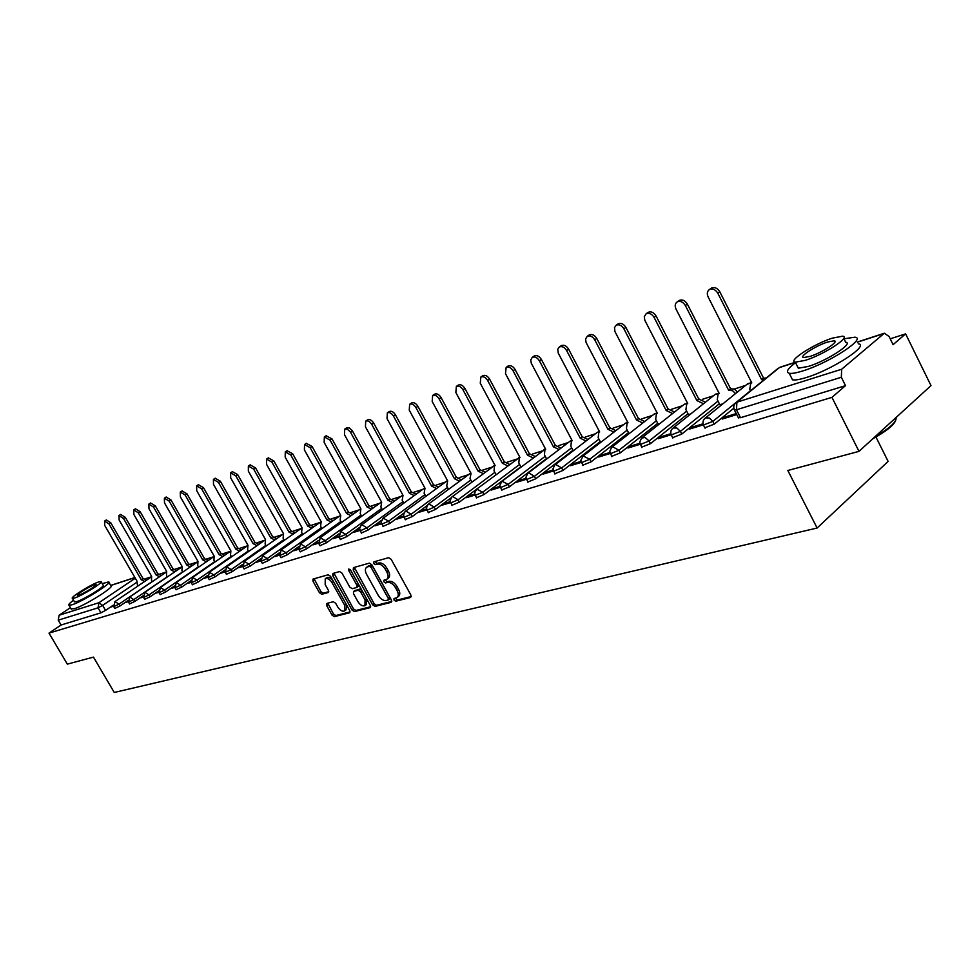 <?xml version="1.0" encoding="UTF-8"?>
<svg xmlns="http://www.w3.org/2000/svg" width="980" height="980" viewBox="0 0 980 980"><rect width="100%" height="100%" fill="white"/><g stroke="black" fill="none" stroke-linecap="round" stroke-linejoin="round"><path stroke-width="1.47" d="M394.009 600.079L395.736 601.206L410.62 597.469L410.938 595.13L391.143 559.286L388.631 557.681L373.907 561.846L373.711 563.5L375.438 564.615L377.337 564.088C380.216 563.721 382.862 565.411 385.263 569.184L386.904 572.161C388.582 575.542 388.509 577.955 386.696 579.376L383.927 580.258L383.878 581.826L385.606 582.941L387.504 582.438C390.408 582.108 393.054 583.823 395.454 587.584L397.084 590.536C398.738 593.88 398.676 596.257 396.876 597.665L394.046 598.535L394.009 600.079M395.234 598.204L397.219 600.054L411.318 596.502M374.96 561.552L376.945 563.488L378.844 562.961L377.337 564.088M385.115 579.915L387.1 581.802L388.999 581.299L387.504 582.438M326.891 603.411L326.683 605.615L332 615.097L334.327 616.641L349.725 612.745L349.75 610.601L330.554 576.313L328.202 574.77L313.012 579.082L313 581.25L319.455 592.741L321.771 594.284L328.374 592.471L328.398 590.315L325.176 584.582L325.25 578.764C327.528 577.992 329.795 579.303 332.036 582.684L344.654 605.236L344.593 610.957C342.29 611.728 340.011 610.405 337.757 607.012L335.662 603.276L333.323 601.72L326.891 603.411M795.405 362.392L779.333 367.623L736.923 402.168L841.673 369.24L884.352 333.224L889.068 336.483L893.086 344.654L905.606 333.862L931 385.606L858.995 451.363L787.834 470.486L817.112 528.024L114.256 692.468L93.468 657.115L67.326 664.134L49 633.117L831.947 397.365L845.52 385.655L841.33 377.263L736.458 409.787L734.228 409.652M858.995 451.363L831.947 397.365M372.633 604.819L375.058 606.399L391.143 602.357L391.437 600.054L371.824 564.713L369.362 563.133L353.462 567.628L353.216 569.944L372.633 604.819L374.115 603.68L376.541 605.273L391.804 601.426M370.024 607.674L354.393 611.594L352.028 610.026L332.808 575.677L332.845 573.484L339.607 571.548L341.983 573.104L349.836 587.155L352.224 588.723L356.867 587.449L356.904 585.244L348.709 570.544L348.745 568.976L350.558 570.017L370.281 605.407L370.526 607.282M113.3 605.138L105.571 610.393L102.643 605.383L98.049 607.821L58.224 620.168L59.106 615.232L70.425 607.686M905.606 333.862L890.22 338.823M745.658 385.385L734.314 389.048M713.477 395.749L702.391 399.326M682.423 405.757L671.594 409.248M652.435 415.41L641.851 418.827M623.464 424.744L613.113 428.076M595.448 433.773L585.33 437.031M568.351 442.495L558.453 445.692M542.136 450.947L532.434 454.071M516.742 459.13L507.236 462.18M492.132 467.056L482.822 470.045M468.281 474.737L459.167 477.664M445.153 482.185L436.21 485.063M422.711 489.412L413.952 492.23M400.93 496.431L392.331 499.2M379.774 503.242L371.346 505.962M359.219 509.857L350.95 512.528M339.252 516.301L331.13 518.91M319.835 522.548L311.848 525.121M300.946 528.637L293.106 531.16M282.559 534.553L274.865 537.04M264.6 540.335L257.103 542.761M247.07 545.983L239.806 548.322M229.994 551.483L222.962 553.749M213.358 556.848L206.547 559.041M197.139 562.067L190.549 564.198M181.337 567.163L174.942 569.221M165.926 572.124L159.728 574.121M150.883 576.975L144.881 578.911M875.961 437.031L888.125 461.409L817.112 528.024M49 633.117L61.079 624.995L58.224 620.168M841.673 369.24L841.33 377.263M736.225 413.56L724.49 417.186L725.004 418.191M724.49 417.186L722.211 419.048L736.752 414.577M719.835 404.679L722.823 403.858M703.04 423.789L691.941 427.219L692.444 428.199M691.941 427.219L689.651 429.056L703.358 424.842M688.462 414.601L690.618 414.026M670.859 433.711L660.545 436.884L661.047 437.852M660.545 436.884L658.254 438.709L671.165 434.74M658.168 424.168L659.54 423.838M639.817 443.266L630.263 446.219L630.753 447.162M630.263 446.219L627.972 448.019L640.124 444.283M628.915 433.417L629.552 433.319M609.879 452.503L601.022 455.222L601.512 456.166M601.022 455.222L598.731 457.011L610.173 453.495M580.969 461.409L572.773 463.932L573.251 464.851M572.773 463.932L570.483 465.696L581.263 462.389M553.038 470.008L545.468 472.348L545.946 473.242M545.468 472.348L543.19 474.087L553.332 470.976M526.052 478.326L519.057 480.482L519.535 481.364M519.057 480.482L516.791 482.209L526.334 479.269M499.935 486.374L493.504 488.359L493.969 489.228M493.504 488.359L491.237 490.061L500.216 487.305M474.675 494.153L468.759 495.978L469.224 496.836M468.759 495.978L466.505 497.669L474.945 495.072M450.212 501.699L444.798 503.365L445.251 504.21M444.798 503.365L442.543 505.043L450.482 502.593M426.521 509L421.572 510.519L422.025 511.352M421.572 510.519L419.33 512.173L426.79 509.882M403.552 516.068L399.044 517.465L399.497 518.273M399.044 517.465L396.814 519.106L403.821 516.95M381.281 522.94L377.19 524.19L377.643 524.998M377.19 524.19L374.973 525.819L381.538 523.798M359.685 529.592L355.985 530.731L356.426 531.515M355.985 530.731L353.768 532.336L359.942 530.437M338.713 536.048L335.405 537.077L335.834 537.849M335.405 537.077L333.188 538.657L338.97 536.881M318.365 542.32L315.401 543.239L315.829 543.998M315.401 543.239L313.208 544.807L318.61 543.141M298.582 548.42L295.96 549.229L296.389 549.976M295.96 549.229L293.779 550.785L298.827 549.229M279.374 554.337L277.071 555.048L277.487 555.795M277.071 555.048L274.89 556.591L279.606 555.133M260.692 560.095L258.696 560.707L259.1 561.442M258.696 560.707L256.527 562.238L260.925 560.879M242.525 565.693L240.811 566.22L241.227 566.942M240.811 566.22L238.655 567.726L242.758 566.465M224.849 571.144L223.403 571.585L223.82 572.296M223.403 571.585L221.272 573.08L225.069 571.904M207.638 576.436L206.462 576.804L206.866 577.502M206.462 576.804L204.33 578.286L207.87 577.196M190.892 581.606L189.961 581.887L190.365 582.586M189.961 581.887L187.842 583.357L191.112 582.353M174.575 586.628L174.281 587.522M173.889 586.836L171.782 588.294L174.795 587.363M158.674 591.528L158.601 592.349M158.209 591.675L156.114 593.108L158.895 592.251M143.19 596.306L143.325 597.041M142.933 596.379L140.851 597.8L143.399 597.016M128.037 600.973L125.967 602.382L128.294 601.659M128.025 600.52L120.038 605.959L118.984 604.17L113.766 606.62M143.117 595.779L134.86 601.426L133.807 599.601L128.503 602.088M158.601 590.916L150.075 596.771L148.997 594.921L143.607 597.445M174.501 585.918L165.669 592.006L164.591 590.132L159.103 592.68M190.806 580.785L181.68 587.106L180.589 585.207L175.004 587.792M207.564 575.505L198.107 582.071L197.005 580.148L191.321 582.769M224.775 570.078L214.975 576.914L213.861 574.966L208.066 577.612M242.452 564.492L232.297 571.61L231.17 569.637L225.278 572.32M260.631 558.735L250.096 566.171L248.957 564.162L242.954 566.881M279.337 552.818L268.398 560.56L267.246 558.527L261.121 561.295M298.582 546.718L287.214 554.803L286.05 552.745L279.802 555.55M318.39 540.433L306.569 548.886L305.393 546.791L299.023 549.633M338.798 533.941L326.487 542.785L325.299 540.666L318.794 543.545M359.819 527.228L346.994 536.513L345.793 534.357L339.154 537.285M381.514 520.294L368.113 530.058L366.9 527.865L360.113 530.829M403.907 513.116L389.881 523.394L388.656 521.164L381.722 524.178M427.047 505.668L412.323 516.521L411.073 514.267L403.993 517.317M451.008 497.889L435.463 509.441L434.201 507.15L426.949 510.249M476.023 489.657L459.338 502.14L458.064 499.8L450.641 502.948M520.858 466.786L483.998 494.594L482.711 492.217L475.104 495.415M546.46 458.665L509.453 486.803L508.155 484.377L500.363 487.636M572.908 450.273L535.778 478.755L534.455 476.292L526.468 479.588M600.238 441.6L562.986 470.425L561.663 467.913L553.467 471.27M628.499 432.621L591.148 461.813L589.801 459.252L581.385 462.67M657.739 423.336L620.291 452.882L618.931 450.286L610.295 453.752M688.009 413.719L650.487 443.646L649.115 441L640.234 444.528M719.357 403.76L681.786 434.067L680.389 431.372L671.263 434.961M733.8 408.182L714.261 424.132L712.84 421.388L703.444 425.038M113.362 605.542L111.438 606.853L113.558 606.191M114.819 608.421L120.038 605.959M129.556 603.913L134.86 601.426M144.673 599.282L150.075 596.771M160.181 594.542L165.669 592.006M176.094 589.678L181.68 587.106M192.411 584.693L198.107 582.071M209.181 579.56L214.975 576.914M226.392 574.292L232.297 571.61M244.094 568.89L250.096 566.171M262.273 563.329L268.398 560.56M280.966 557.608L287.214 554.803M300.199 551.728L306.569 548.886M319.982 545.664L326.487 542.785M340.354 539.441L346.994 536.513M361.326 533.01L368.113 530.058M382.947 526.395L389.881 523.394M405.23 519.584L412.323 516.521M428.199 512.54L435.463 509.441M451.915 505.288L459.338 502.14M476.39 497.791L483.998 494.594M501.662 490.049L509.453 486.803M527.791 482.05L535.778 478.755M554.79 473.769L562.986 470.425M582.733 465.218L591.148 461.813M611.655 456.349L620.291 452.882M641.606 447.174L650.487 443.646M672.66 437.656L681.786 434.067M704.853 427.782L714.261 424.132M61.079 624.995L100.977 612.819L105.571 610.393M845.52 385.655L740.5 417.701L738.259 417.541M397.341 597.298L398.358 596.514C400.159 595.105 400.232 592.729 398.578 589.397L397.084 590.536M388.999 581.299C391.902 580.969 394.548 582.671 396.937 586.432L398.578 589.397M387.137 579.033L388.19 578.237C390.003 576.816 390.077 574.403 388.411 571.022L386.904 572.161M378.844 562.961C381.722 562.581 384.368 564.284 386.769 568.057L388.411 571.022M354.331 567.383L374.115 603.68M388.105 600.005L388.313 598.4L371.114 567.42L369.399 566.305L366.765 567.138C364.964 568.572 364.891 570.96 366.569 574.329L378.28 595.399C380.644 599.099 383.254 600.813 386.12 600.52L388.105 600.005M388.472 599.723L389.758 598.805L389.795 597.249L388.313 598.4M367.855 566.33L370.893 565.191L372.621 566.293L389.795 597.249M370.661 606.743L355.875 610.479L354.393 611.594M333.923 573.153L353.498 608.899L355.875 610.479M358.141 586.42L358.398 584.129L350.362 569.711M357.957 601.696C360.248 605.15 362.576 606.485 364.952 605.677L365.062 599.87L360.567 591.81L358.166 590.242L353.523 591.504L353.486 593.684L357.957 601.696M365.307 605.407L366.434 604.55L366.532 598.731L365.062 599.87M354.736 590.658L359.648 589.115L362.049 590.695L366.532 598.731M344.923 610.699L346.062 609.83L346.393 604.623M333.224 581.079C330.983 578.029 328.827 576.889 326.732 577.661L326.438 577.882M314.102 578.751L320.926 591.651L323.253 593.182L328.778 591.687M327.773 603.178L333.47 613.982L335.797 615.538L350.117 611.924M764.363 379.542L761.644 379.701L717.813 293.228C715.425 289.48 712.619 288.267 709.373 289.578C707.144 291.244 706.727 293.682 708.124 296.903L751.795 382.874L750.729 383.327L749.737 389.281L750.521 390.812M710.757 288.561L711.358 288.12C714.604 286.809 717.409 288.022 719.786 291.771L763.555 378.145L766.274 377.986M763.555 378.145L761.644 379.701M735.527 393.58L732.562 390.665L728.679 390.334L685.363 305.527C683.023 301.852 680.304 300.652 677.18 301.901C675.024 303.518 674.644 305.907 676.016 309.068L719.173 393.397L718.156 393.813L717.25 399.644L719.884 404.777M678.626 300.848L679.164 300.456C682.288 299.206 685.008 300.407 687.348 304.07L730.59 388.791L734.473 389.121L737.438 392.037M730.59 388.791L728.679 390.334M703.505 403.723L696.878 400.587L654.077 317.373C651.786 313.784 649.14 312.583 646.126 313.784L644.289 316.699L644.803 320.215L687.715 403.54L686.747 403.944L685.914 409.652L688.511 414.687M647.621 312.706L648.111 312.351C651.124 311.15 653.77 312.351 656.061 315.94L698.789 399.068L705.416 402.192M698.789 399.068L696.878 400.587M795.539 362.649C787.651 368.639 785.543 372.18 789.219 373.27C791.803 373.76 796.397 372.951 803.012 370.869C828.909 363.017 867.018 338.186 854.94 337.194L843.952 338.798M791.007 376.822L792.514 379.824C795.111 380.338 799.729 379.566 806.344 377.496C832.277 369.754 870.326 344.874 858.198 343.772M843.731 338.357L845.654 342.228C854.266 342.988 826.973 360.763 808.341 366.447L798.333 368.211L797.267 366.067M832.241 338.161C813.719 344.041 787.148 361.252 795.307 362.171L805.291 360.358C823.898 354.601 851.216 336.863 842.641 336.177L832.241 338.161M810.154 356.353C822.134 352.629 839.652 341.26 834.176 340.795L827.524 342.045C815.568 345.83 798.369 356.977 803.661 357.541L810.154 356.353M874.773 436.945C889.754 428.223 896.835 421.755 896.039 417.541M895.647 420.481C893.797 425.259 886.153 431.372 872.702 438.844M73.525 600.189C69.715 603.068 68.208 604.758 68.992 605.248L71.895 604.819C82.345 601.769 113.006 582.586 108.645 581.875L102.239 583.651M71.062 608.776L74.211 608.752C84.672 605.75 115.309 586.542 110.924 585.783L108.878 582.292M101.173 581.814L103.108 585.134C106.22 585.66 84.194 599.429 76.673 601.634L74.394 601.671M98.796 581.899C91.226 584.215 69.519 597.739 72.434 598.351L74.541 598.008C82.063 595.779 104.101 582.022 101.001 581.532L98.796 581.899M78.89 595.117C83.741 593.672 97.902 584.84 95.93 584.496L94.521 584.741C89.658 586.224 75.632 594.958 77.53 595.338L78.89 595.117M672.598 413.523L666.18 410.485L623.905 328.815C621.651 325.287 619.066 324.098 616.163 325.25L614.509 327.577L614.938 331.546L657.335 413.327L656.416 413.719L655.657 419.318L658.217 424.254M617.706 324.16L618.147 323.829C621.063 322.677 623.635 323.865 625.877 327.394L668.103 408.979L674.522 412.004M668.103 408.979L666.18 410.485M642.77 422.98L636.547 420.04L594.762 339.852C592.545 336.397 590.046 335.221 587.24 336.324L585.55 339.092L586.089 342.473L627.996 422.797L627.127 423.152L626.428 428.64L628.964 433.503M588.809 335.209L589.225 334.915C592.03 333.812 594.529 334.988 596.747 338.443L638.47 418.546L644.681 421.486M638.47 418.546L636.547 420.04M613.933 432.131L607.906 429.265L566.612 350.522C564.443 347.128 561.993 345.965 559.286 347.018L557.755 349.223L558.233 353.045L599.65 431.935L598.805 432.278L598.18 437.668L600.667 442.409M560.891 345.891L561.271 345.622C563.978 344.568 566.416 345.732 568.584 349.125L609.83 427.795L615.844 430.649M609.83 427.795L607.906 429.265M586.065 440.976L580.221 438.195L539.404 360.836C537.26 357.504 534.896 356.353 532.275 357.357L530.719 360.003L531.295 363.262L572.234 440.767L571.426 441.098L570.862 446.378L573.214 450.837M533.904 356.218L534.247 355.973C536.869 354.968 539.245 356.12 541.377 359.44L582.132 436.737L587.976 439.505M582.132 436.737L580.221 438.195M559.102 449.538L553.431 446.831L513.091 370.808C510.984 367.537 508.669 366.385 506.146 367.353L505.496 373.686L545.701 449.33L544.941 449.636L544.427 454.818L546.644 459.007M507.799 366.214L508.118 365.993C510.641 365.013 512.957 366.165 515.051 369.423L555.341 445.386L561.013 448.08M555.341 445.386L553.431 446.831M533.01 457.832L527.51 455.185L487.624 380.448C485.553 377.251 483.299 376.112 480.849 377.043L480.274 383.241L520.025 457.599L519.29 457.905L518.824 462.989L520.931 466.933M482.528 375.879L482.822 375.683C485.272 374.752 487.526 375.879 489.584 379.089L529.421 453.752L534.921 456.386M529.421 453.752L527.51 455.185M507.75 465.855L502.397 463.283L462.964 389.795C460.943 386.647 458.738 385.52 456.362 386.414L455.847 392.49L495.145 465.623L494.447 465.904L494.043 470.902L496.039 474.614M458.052 385.25L458.334 385.067C460.698 384.172 462.903 385.299 464.924 388.435L504.308 461.862L509.649 464.434M504.308 461.862L502.397 463.283M483.263 473.634L478.069 471.123L439.089 398.848C437.092 395.749 434.936 394.634 432.646 395.491L432.18 401.457L471.049 473.389L470.008 478.583L471.907 482.074M434.348 394.327L434.593 394.156C436.896 393.299 439.04 394.413 441.037 397.5L479.967 469.726L485.161 472.225M479.967 469.726L478.069 471.123M459.547 481.18L454.487 478.73L415.937 407.619C413.977 404.569 411.882 403.466 409.652 404.287L409.248 410.155L447.676 480.935L446.721 486.019L448.509 489.314M411.367 403.123L411.6 402.964C413.829 402.143 415.924 403.246 417.884 406.284L456.386 477.346L461.433 479.784M456.386 477.346L454.487 478.73M436.529 488.493L431.616 486.105L393.495 416.12C391.559 413.131 389.513 412.029 387.357 412.825L387.014 418.583L425.014 488.236L424.12 493.222L425.822 496.346M389.072 411.661L389.293 411.514C391.461 410.718 393.507 411.808 395.43 414.797L433.503 484.733L438.415 487.109M433.503 484.733L431.616 486.105M414.209 495.598L409.432 493.259L371.726 424.365C369.815 421.425 367.819 420.334 365.724 421.106L365.43 426.753L403.013 495.329L402.192 500.229L403.809 503.169M367.451 419.942L367.659 419.808C369.754 419.036 371.751 420.126 373.662 423.066L411.306 491.899L416.096 494.226M411.306 491.899L409.432 493.259M392.539 502.495L387.884 500.204L350.276 431.837L347.251 429.142L344.727 429.142L344.482 434.691L381.661 502.213L380.901 507.028L382.433 509.808M346.467 427.978L349.174 427.856L352.2 430.551L389.758 498.857L394.413 501.135M389.758 498.857L387.884 500.204M371.506 509.184L366.973 506.954L330.076 440.155L324.343 436.945L324.147 442.397L360.91 508.902L360.211 513.63L361.669 516.264M326.083 435.782L331.987 438.869L368.835 505.607L373.368 507.848M368.835 505.607L366.973 506.954M351.06 515.701L346.638 513.508L310.146 447.701L304.535 444.528L304.388 449.881L340.758 515.394L340.121 520.049L341.505 522.536M306.275 443.364L312.057 446.427L348.5 512.173L352.923 514.365M348.5 512.173L346.638 513.508M331.203 522.022L326.891 519.865L290.778 455.038L285.29 451.89L285.18 457.158L321.171 521.715L320.582 526.285L321.893 528.637M287.03 450.739L292.677 453.777L328.741 518.555L333.053 520.711M328.741 518.555L326.891 519.865M311.885 528.171L307.683 526.064L271.95 462.168L266.572 459.057L266.499 464.238L302.122 527.852L301.583 532.348L302.832 534.578M268.324 457.905L273.837 460.918L309.521 524.766L313.723 526.873M309.521 524.766L307.683 526.064M293.094 534.161L288.99 532.091L253.649 469.114L248.369 466.015L248.344 471.123L283.588 533.831L283.098 538.253L284.286 540.36M250.121 464.875L255.523 467.877L290.827 530.805L294.931 532.863M290.827 530.805L288.99 532.091M274.817 539.98L270.811 537.947L235.825 475.863L230.668 472.801L230.668 477.824L265.543 539.649L265.102 543.998L266.229 545.995M232.407 471.649L237.699 474.639L272.636 536.673L276.642 538.706M272.636 536.673L270.811 537.947M257.029 545.652L253.11 543.655L218.491 482.43L213.432 479.392L213.469 484.341L247.989 545.309L247.585 549.584L248.663 551.483M215.171 478.252L220.353 481.217L254.935 542.393L258.843 544.378M254.935 542.393L253.11 543.655M239.696 551.177L235.874 549.216L201.611 488.824L196.649 485.823L196.711 490.686L230.876 550.821L230.521 555.035L231.55 556.824M198.389 484.684L203.46 487.624L237.687 547.967L241.509 549.915M237.687 547.967L235.874 549.216M222.828 556.554L219.091 554.631L185.171 495.059L180.296 492.07L180.393 496.86L214.216 556.199L213.897 560.34L214.877 562.042M182.035 490.956L186.996 493.859L220.892 553.382L224.616 555.305M220.892 553.382L219.091 554.631M206.376 561.797L202.725 559.899L169.148 501.135L164.371 498.171L164.493 502.887L197.985 561.43L197.703 565.509L198.634 567.126M166.098 497.056L170.973 499.947L204.514 558.673L208.164 560.56M204.514 558.673L202.725 559.899M190.353 566.905L186.776 565.043L153.529 507.052L148.838 504.112L148.997 508.767L182.157 566.538L181.913 570.556L182.794 572.087M150.577 502.997L155.342 505.876L188.552 563.831L192.129 565.681M188.552 563.831L186.776 565.043M174.722 571.891L171.231 570.054L138.303 512.81L133.709 509.906L133.893 514.488L166.71 571.512L166.502 575.468L167.347 576.926M135.424 508.804L140.115 511.646L172.995 568.853L176.486 570.679M172.995 568.853L171.231 570.054M159.483 576.742L156.065 574.942L123.456 518.445L118.948 515.566L119.156 520.074L151.655 576.363L151.484 580.27L152.28 581.642M120.663 514.463L125.256 517.281L157.817 573.753L161.235 575.554M157.817 573.753L156.065 574.942M144.611 581.495L141.255 579.719L108.976 523.933L104.542 521.078L104.774 525.525L136.967 581.103L137.58 586.26M104.542 521.078L106.33 519.927L110.765 522.781L143.007 578.531L146.351 580.307M143.007 578.531L141.255 579.719M397.219 600.054L395.736 601.206M376.945 563.488L375.438 564.615M387.1 581.802L385.606 582.941M136.061 582.782L102.643 605.383L98.931 602.725L135.289 578.225M134.946 577.612L110.752 585.501M59.106 615.232L98.931 602.725L98.049 607.821L100.977 612.819M883.592 333.653L857.414 342.179M152.219 581.544L118.984 604.17L115.003 601.561L113.815 606.694L114.856 608.494M167.249 576.767L133.807 599.601L129.752 596.979L128.552 602.173L129.605 603.999M182.66 571.855L148.997 594.921L144.869 592.275L143.656 597.53L144.722 599.38M198.45 566.82L164.591 590.132L160.377 587.449L159.152 592.778L160.23 594.64M214.657 561.663L180.589 585.207L176.29 582.512L175.053 587.89L176.143 589.776M231.28 556.37L197.005 580.148L192.619 577.428L191.37 582.88L192.472 584.791M248.344 550.932L213.861 574.966L209.389 572.21L208.128 577.722L209.242 579.67M265.862 545.346L231.17 569.637L226.601 566.857L225.339 572.443L226.466 574.415M283.857 539.613L248.957 564.162L244.302 561.356L243.028 567.016L244.155 569.013M302.355 533.72L267.246 558.527L262.493 555.697L261.195 561.43L262.346 563.463M321.354 527.669L286.05 552.745L281.187 549.89L279.888 555.685L281.04 557.743M340.893 521.434L305.393 546.791L300.419 543.9L299.108 549.78L300.272 551.875M360.995 515.027L325.299 540.666L320.215 537.751L318.88 543.704L320.068 545.823M381.673 508.436L345.793 534.357L340.599 531.417L339.252 537.444L340.44 539.6M402.976 501.65L366.9 527.865L361.951 524.716L361.191 525.182L359.587 528.649L361.436 533.193M424.904 494.655L388.656 521.164L383.204 518.163L381.196 521.973L383.058 526.591M447.505 487.452L411.073 514.267L405.904 511.046L405.095 511.536L403.454 515.1L405.34 519.78M470.792 480.016L434.201 507.15L428.922 503.892L428.076 504.394L426.423 508.008L428.321 512.76M494.814 472.36L458.064 499.8L452.662 496.505L451.792 497.019L450.114 500.694L452.037 505.521M519.608 464.447L482.711 492.217L476.684 489.094L474.577 493.136L476.525 498.036M545.199 456.288L508.155 484.377L501.981 481.229L499.837 485.333L501.809 490.319M571.634 447.848L534.455 476.292L528.649 472.862L527.693 473.438L525.942 477.272L527.938 482.332M598.952 439.126L561.663 467.913L555.697 464.459L554.705 465.047L552.941 468.93L554.95 474.075M627.2 430.11L589.801 459.252L583.1 456.006L580.858 460.306L582.904 465.537M656.416 420.788L618.931 450.286L612.659 446.733L611.594 447.37L609.768 451.376L611.839 456.705M686.662 411.122L649.115 441L645.146 437.484L641.569 438.048L639.707 442.127L641.802 447.541M717.997 401.114L680.389 431.372L676.874 428.003L673.076 428.04C670.7 430.061 670.161 432.499 671.459 435.365L672.856 438.06M750.472 390.738L712.84 421.388L709.238 417.958L705.306 418.019C702.88 420.077 702.342 422.564 703.652 425.467L705.073 428.211M704.485 418.73L747.703 383.731L751.648 382.58M747.042 384.27L751.476 382.727M672.341 428.664L715.547 394.107L718.303 393.703M714.935 394.585L718.156 393.813M641.349 438.256L684.493 404.115L687.029 403.723M683.942 404.556L687.507 403.135M611.434 447.517L654.518 413.793L656.821 413.401M654.003 414.185L657.09 412.85M582.549 456.46L625.546 423.127L627.653 422.748M625.081 423.495L627.727 422.257M554.631 465.108L597.543 432.168L599.454 431.788M597.114 432.499L599.356 431.372M527.657 473.475L570.446 440.902L572.1 440.535M570.054 441.208L571.928 440.204M501.564 481.56L545.529 448.999M543.851 449.649L545.407 448.767M476.305 489.4L519.817 457.231M518.494 457.819L519.731 457.072M451.841 496.983L494.925 465.218M493.908 465.733L494.876 465.12M428.15 504.333L470.817 472.985M470.082 473.401L470.792 472.936M405.193 511.462L447.468 480.543M382.923 518.371L424.548 488.077M361.326 525.072L402.78 495.096M340.354 531.589L381.526 501.981M319.995 537.91L360.812 508.718M300.211 544.059L340.232 515.615M280.99 550.025L320.313 522.205M262.309 555.832L301.191 528.453M244.13 561.479L282.632 534.504M226.454 566.967L264.576 540.384M209.242 572.32L247.021 546.093M192.484 577.526L229.92 551.642M176.155 582.598L213.273 557.044M160.255 587.535L197.041 562.312M144.758 592.361L181.227 567.445M129.642 597.053L165.804 572.443M114.905 601.634L150.773 577.306M740.5 417.701L736.458 409.787L736.923 402.168L735.257 403.307M738.491 417.995L734.461 410.106C733.126 407.141 733.689 404.618 736.152 402.523L777.838 368.566M396.937 586.432L395.454 587.584M386.769 568.057L385.263 569.184M354.711 568.829L353.216 569.944M376.541 605.273L375.058 606.399M372.621 566.293L371.114 567.42M370.893 565.191L369.399 566.305M368.921 565.742L367.427 566.857M353.498 608.899L352.028 610.026M334.303 574.574L332.808 575.677M358.398 584.129L356.904 585.244M350.154 569.466L348.709 570.544M362.049 590.695L360.567 591.81M359.648 589.115L358.166 590.242M355.213 590.291L353.731 591.418M346.124 604.121L344.654 605.236M333.506 581.593L332.036 582.684M323.253 593.182L321.771 594.284M320.926 591.651L319.455 592.741M314.482 580.16L313 581.25M335.797 615.538L334.327 616.641M333.47 613.982L332 615.097M328.153 604.513L326.683 605.615M763.873 378.047L761.962 379.603M719.786 291.771L717.813 293.228M730.896 388.693L728.985 390.236M687.348 304.07L685.363 305.527M699.095 398.97L697.172 400.489M656.061 315.94L654.077 317.373M668.397 408.88L666.473 410.387M625.877 327.394L623.905 328.815M638.752 418.448L636.829 419.942M596.747 338.443L594.762 339.852M610.099 427.709L608.176 429.179M568.584 349.125L566.612 350.522M582.402 436.651L580.479 438.109M541.377 359.44L539.404 360.836M555.599 445.3L553.688 446.745M515.051 369.423L513.091 370.808M529.666 453.679L527.755 455.112M489.584 379.089L487.624 380.448M504.541 461.788L502.642 463.209M464.924 388.435L462.964 389.795M480.2 469.653L478.301 471.049M441.037 397.5L439.089 398.848M456.607 477.272L454.72 478.657M417.884 406.284L415.937 407.619M433.724 484.659L431.837 486.031M395.43 414.797L393.495 416.12M411.526 491.825L409.64 493.197M373.662 423.066L371.726 424.365M389.966 498.783L388.092 500.143M352.518 431.077L350.595 432.376M369.031 505.545L367.169 506.88M331.987 438.869L330.076 440.155M348.696 512.111L346.834 513.434M312.057 446.427L310.146 447.701M328.925 518.494L327.075 519.817M292.677 453.777L290.778 455.038M309.704 524.704L307.867 526.003M273.837 460.918L271.95 462.168M291.011 530.744L289.174 532.03M255.523 467.877L253.649 469.114M272.808 536.624L270.982 537.898M237.699 474.639L235.825 475.863M255.094 542.344L253.281 543.606M220.353 481.217L218.491 482.43M237.846 547.906L236.045 549.155M203.46 487.624L201.611 488.824M221.051 553.332L219.251 554.57M186.996 493.859L185.171 495.059M204.673 558.625L202.885 559.85M170.973 499.947L169.148 501.135M188.711 563.782L186.935 564.995M155.342 505.876L153.529 507.052M173.142 568.804L171.378 570.005M140.115 511.646L138.303 512.81M157.964 573.704L156.2 574.905M125.256 517.281L123.456 518.445M143.154 578.494L141.402 579.67M110.765 522.781L108.976 523.933M134.885 577.514L110.691 585.403M884.352 333.224L857.341 342.032M795.331 362.245L780.092 367.206M389.758 598.805L388.374 599.87M368.26 566.024L366.765 567.138M358.349 586.334L356.99 587.351M355.005 590.389L353.523 591.504M326.732 577.661L325.25 578.764M711.358 288.12L709.373 289.578M679.164 300.456L677.18 301.901M687.58 403.282L686.747 403.944M648.111 312.351L646.126 313.784M789.219 373.27L792.514 379.824M798.333 368.211L795.307 362.171M834.874 342.179L834.176 340.795M68.992 605.248L71.295 609.18M74.553 601.953L72.434 598.351M657.213 413.095L656.416 413.719M618.147 323.829L616.163 325.25M627.886 422.564L627.127 423.152M589.225 334.915L587.24 336.324M599.54 431.727L598.805 432.278M561.271 345.622L559.286 347.018M572.124 440.571L571.426 441.098M534.247 355.973L532.275 357.357M545.603 449.134L544.941 449.636M508.118 365.993L506.146 367.353M519.927 457.427L519.29 457.905M482.822 375.683L480.849 377.043M495.059 465.463L494.447 465.904M458.334 385.067L456.362 386.414M434.593 394.156L432.646 395.491M411.6 402.964L409.652 404.287M389.293 411.514L387.357 412.825M367.659 419.808L365.724 421.106M346.651 427.856L344.727 429.142M326.254 435.659L324.343 436.945M306.446 443.254L304.535 444.528M287.189 450.629L285.29 451.89M268.459 457.807L266.572 459.057M250.255 464.79L248.369 466.015M232.53 471.576L230.668 472.801M215.282 478.179L213.432 479.392M198.499 484.622L196.649 485.823M182.133 490.882L180.296 492.07M166.196 496.995L164.371 498.171M150.663 502.948L148.838 504.112M135.51 508.743L133.709 509.906M120.736 514.414L118.948 515.566"/></g></svg>
